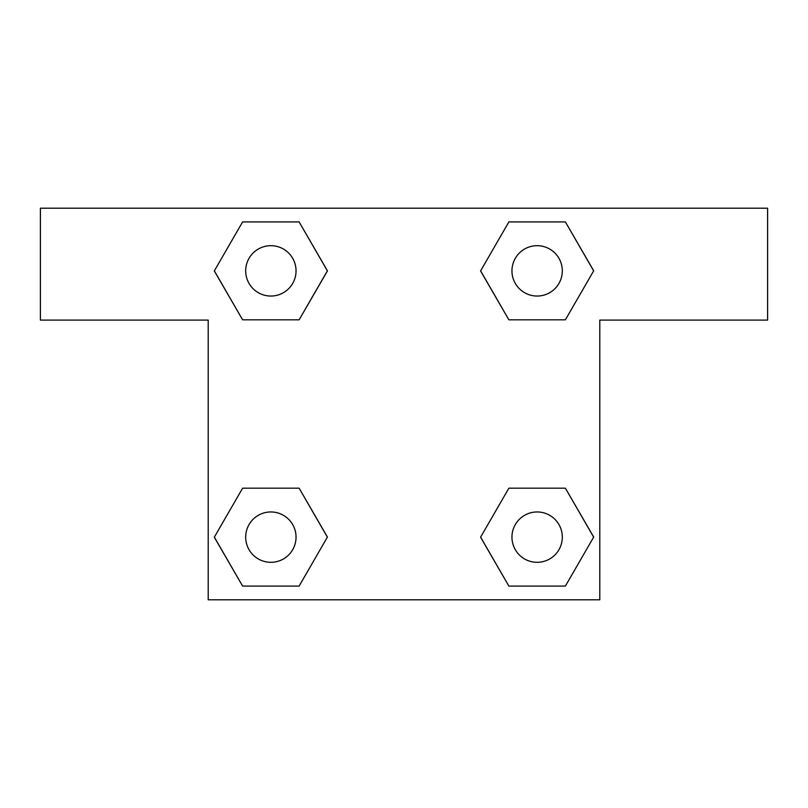 <?xml version="1.0" encoding="UTF-8"?>
<svg xmlns="http://www.w3.org/2000/svg" width="808" height="808" viewBox="0 0 808 808"><rect width="100%" height="100%" fill="white"/><g stroke="black" fill="none" stroke-linecap="round" stroke-linejoin="round"><path stroke-width="1.21" d="M565.388 221.917L508.878 221.917L565.388 221.917L593.648 270.862L565.388 319.816L508.878 319.816L532.745 319.816L508.878 319.816L480.548 270.902L508.878 319.816L480.619 270.862L508.878 221.917L565.388 221.917L593.718 270.832M565.388 488.184L508.878 488.184L565.388 488.184L593.648 537.138L565.388 586.083L508.878 586.083L480.619 537.138L508.878 488.184L565.388 488.184L593.718 537.098M480.73 537.33A153.833 153.833 0 0 1 480.669 537.37L508.878 586.083L565.388 586.083L508.878 586.083M275.255 319.816L242.612 319.816L299.122 319.816L242.612 319.816L214.352 270.862L242.612 221.917L299.122 221.917L327.381 270.862L299.122 319.816L275.255 319.816L299.122 319.816L327.452 270.902M242.612 586.083L299.122 586.083L242.612 586.083L214.352 537.138L242.612 488.184L299.122 488.184L275.255 488.184L299.122 488.184L327.452 537.098L299.122 488.184L327.381 537.138L299.122 586.083L242.612 586.083L214.282 537.168M767.6 208.212L40.4 208.212L40.4 320.089L208.212 320.089L208.212 599.788L599.788 599.788L599.788 320.089L767.6 320.089L767.6 208.212M242.612 319.816L214.282 270.902M299.122 221.917L242.612 221.917L299.122 221.917L327.452 270.832M562.307 537.138A25.169 25.169 0 0 0 524.543 515.332A25.169 25.169 0 0 0 524.543 558.934A25.169 25.169 0 0 0 562.307 537.138M242.612 488.184L299.122 488.184L242.612 488.184M296.041 537.138A25.169 25.169 0 0 0 258.277 515.332A25.169 25.169 0 0 0 258.277 558.934A25.169 25.169 0 0 0 296.041 537.138M565.388 319.816L508.878 319.816L565.388 319.816M562.307 270.862A25.169 25.169 0 0 0 524.543 249.066A25.169 25.169 0 0 0 524.543 292.668A25.169 25.169 0 0 0 562.307 270.862M296.041 270.862A25.169 25.169 0 0 0 258.277 249.066A25.169 25.169 0 0 0 258.277 292.668A25.169 25.169 0 0 0 296.041 270.862M508.878 488.184L532.745 488.184M275.255 488.184L299.122 488.184M532.745 319.816L508.878 319.816"/></g></svg>
